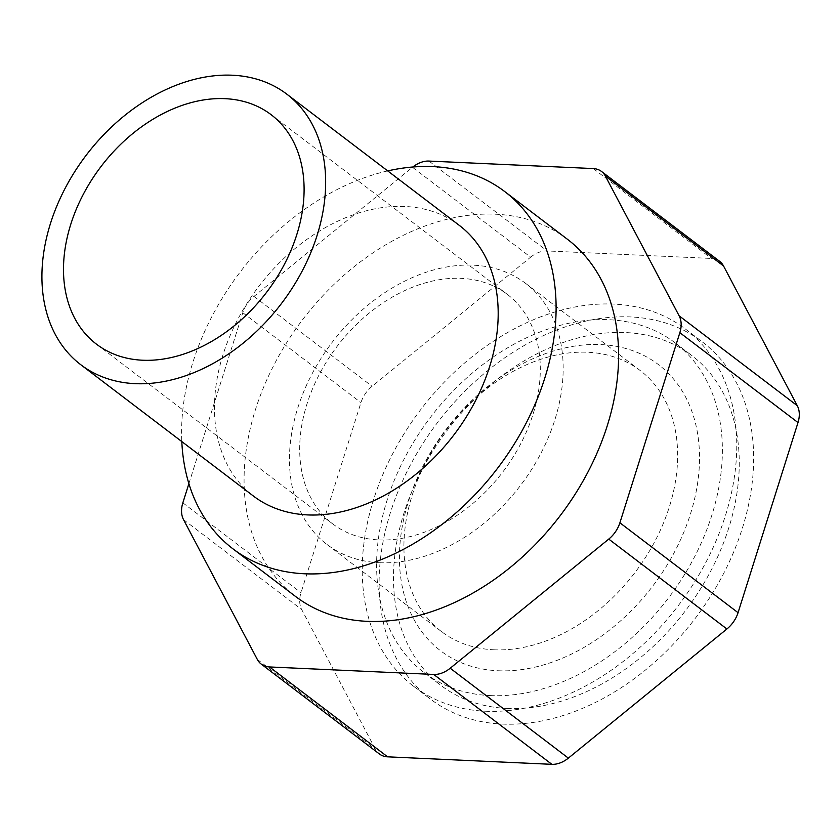<?xml version="1.0" encoding="UTF-8"?>
<svg xmlns="http://www.w3.org/2000/svg" width="840" height="840" viewBox="0 0 840 840"><rect width="100%" height="100%" fill="white"/><g stroke="black" fill="none" stroke-linecap="round" stroke-linejoin="round"><path stroke-width="0.63" stroke-dasharray="4.2 3.15" d="M188.895 483.651L242.792 312.711A25.851 18.637 -52.7 0 1 253.953 296.415L412.482 167.276L530.639 257.166L372.099 386.295A25.851 18.637 127.3 0 0 360.948 402.602L301.004 592.715A25.851 18.637 127.3 0 0 301.707 609.567L375.459 749.312A25.851 18.637 127.3 0 0 379.365 753.952M530.639 257.166A25.851 18.637 127.3 0 1 547.124 250.95L711.375 258.447A25.851 18.637 127.3 0 1 719.639 261.324M502.183 724.07A224.448 161.837 -52.7 0 0 722.883 574.938A224.448 161.837 -52.7 0 0 702.272 341.849A224.448 161.837 -52.7 0 0 437.577 422.499A224.448 161.837 -52.7 0 0 430.479 699.111A224.448 161.837 -52.7 0 0 502.183 724.07M485.31 711.228A224.448 161.837 -52.7 0 0 706.01 562.097A224.448 161.837 -52.7 0 0 685.398 329.007A224.448 161.837 -52.7 0 0 420.704 409.657A224.448 161.837 -52.7 0 0 413.606 686.27A224.448 161.837 -52.7 0 0 485.31 711.228M507.119 708.435A207.218 149.415 -52.7 0 0 710.871 570.759A207.218 149.415 -52.7 0 0 691.845 355.562A207.218 149.415 -52.7 0 0 447.468 430.017A207.218 149.415 -52.7 0 0 440.916 685.398A207.218 149.415 -52.7 0 0 507.119 708.435M567.242 239.127A224.448 161.837 -52.7 0 0 302.547 319.778A224.448 161.837 -52.7 0 0 295.449 596.389M387.713 170.909A224.448 161.837 -52.7 0 0 181.808 441.567M459.281 225.362A170.037 122.598 -52.7 0 0 258.752 286.461A170.037 122.598 -52.7 0 0 253.386 496.02M378.767 539.91A144.197 103.971 -52.7 0 0 520.548 444.108A144.197 103.971 -52.7 0 0 507.308 294.368A144.197 103.971 -52.7 0 0 337.26 346.175A144.197 103.971 -52.7 0 0 332.703 523.887A144.197 103.971 -52.7 0 0 378.767 539.91M379.407 562.716A164.031 118.272 -52.7 0 0 540.698 453.726A164.031 118.272 -52.7 0 0 525.63 283.385A164.031 118.272 -52.7 0 0 332.189 342.321A164.031 118.272 -52.7 0 0 327.002 544.477A164.031 118.272 -52.7 0 0 379.407 562.716M493.878 649.793A164.031 118.272 -52.7 0 0 655.169 540.813A164.031 118.272 -52.7 0 0 640.101 370.461A164.031 118.272 -52.7 0 0 446.659 429.397A164.031 118.272 -52.7 0 0 441.473 631.565A164.031 118.272 -52.7 0 0 493.878 649.793M498.068 670.75A179.834 129.665 -52.7 0 0 697.263 431.655A179.834 129.665 -52.7 0 0 453.169 420.504A179.834 129.665 -52.7 0 0 498.068 670.75M490.235 695.594A207.218 149.415 -52.7 0 0 693.987 557.918A207.218 149.415 -52.7 0 0 674.961 342.72A207.218 149.415 -52.7 0 0 430.584 417.175A207.218 149.415 -52.7 0 0 424.043 672.557A207.218 149.415 -52.7 0 0 490.235 695.594M253.953 296.415L372.099 386.295M428.967 161.07L547.124 250.95M242.792 312.711L360.948 402.602M593.229 168.567L711.375 258.447M257.313 659.421L375.459 749.312M183.55 519.687L301.707 609.567M182.847 502.834L301.004 592.715M413.606 686.27L430.479 699.111M685.398 329.007L702.272 341.849M96.495 344.19L332.703 523.887M271.1 114.671L507.308 294.368M327.002 544.477L441.473 631.565M525.63 283.385L640.101 370.461M424.043 672.557L440.916 685.398M674.961 342.72L691.845 355.562"/><path stroke-width="1.26" d="M188.895 483.651L182.847 502.834A25.851 18.637 -52.7 0 0 183.55 519.687L257.313 659.421A25.851 18.637 -52.7 0 0 261.209 664.073A25.851 18.637 -52.7 0 0 269.472 666.95L433.724 674.447A25.851 18.637 -52.7 0 0 450.209 668.231L608.748 539.101A25.851 18.637 -52.7 0 0 619.899 522.795L679.854 332.682A25.851 18.637 -52.7 0 0 679.14 315.83L605.388 176.085A25.851 18.637 -52.7 0 0 601.482 171.444A25.851 18.637 -52.7 0 0 593.229 168.567L428.967 161.07A25.851 18.637 -52.7 0 0 412.829 167.003M679.14 315.83L797.297 405.709L723.534 265.976A25.851 18.637 127.3 0 0 719.639 261.324L601.482 171.444M797.297 405.709A25.851 18.637 127.3 0 1 798 422.562L738.056 612.686A25.851 18.637 127.3 0 1 726.894 628.981L568.365 758.121A25.851 18.637 127.3 0 1 551.88 764.327L387.618 756.829A25.851 18.637 127.3 0 1 379.365 753.952L261.209 664.073M181.808 441.567A224.448 161.837 -52.7 0 0 232.942 548.835L295.449 596.389A224.448 161.837 -52.7 0 0 367.154 621.337A224.448 161.837 -52.7 0 0 587.853 472.217A224.448 161.837 -52.7 0 0 567.242 239.127L504.725 191.562A224.448 161.837 -52.7 0 0 387.713 170.909M232.942 548.835A224.448 161.837 -52.7 0 0 304.647 573.783A224.448 161.837 -52.7 0 0 525.346 424.662A224.448 161.837 -52.7 0 0 504.725 191.562M80.84 364.76L253.386 496.02A170.037 122.598 -52.7 0 0 307.703 514.92A170.037 122.598 -52.7 0 0 474.894 401.94A170.037 122.598 -52.7 0 0 459.281 225.362L286.744 94.101A170.037 122.598 -52.7 0 0 86.216 155.201A170.037 122.598 -52.7 0 0 80.84 364.76A170.037 122.598 -52.7 0 0 135.166 383.659A170.037 122.598 -52.7 0 0 302.358 270.69A170.037 122.598 -52.7 0 0 286.744 94.101M142.559 360.224A144.197 103.971 -52.7 0 0 284.34 264.422A144.197 103.971 -52.7 0 0 271.1 114.671A144.197 103.971 -52.7 0 0 101.052 166.488A144.197 103.971 -52.7 0 0 96.495 344.19A144.197 103.971 -52.7 0 0 142.559 360.224M605.388 176.085L723.534 265.976M679.854 332.682L798 422.562M619.899 522.795L738.056 612.686M608.748 539.101L726.894 628.981M450.209 668.231L568.365 758.121M433.724 674.447L551.88 764.327M269.472 666.95L387.618 756.829"/></g></svg>
